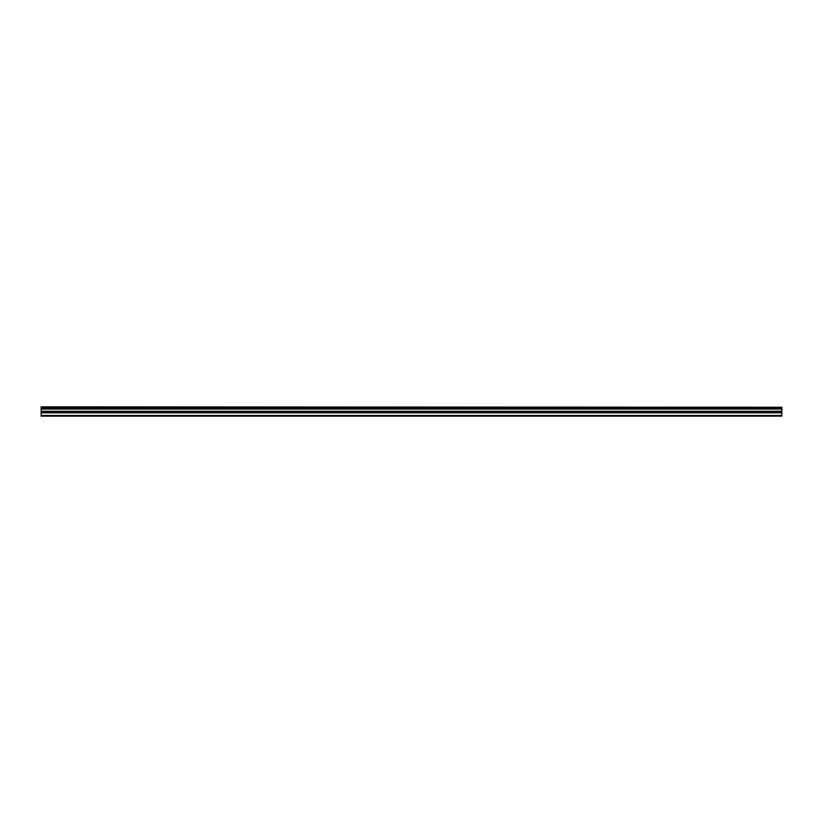 <?xml version="1.0" encoding="UTF-8"?>
<svg xmlns="http://www.w3.org/2000/svg" width="823" height="823" viewBox="0 0 823 823"><rect width="100%" height="100%" fill="white"/><g stroke="black" fill="none" stroke-linecap="round" stroke-linejoin="round"><path stroke-width="1.23" d="M41.15 407.251L781.85 407.251L41.15 406.85L41.15 408.054L781.85 408.054L781.85 411.253L41.15 411.253L41.15 416.15L781.85 416.15L781.85 411.253M41.15 408.054L41.15 411.253M781.85 407.251L781.85 408.054M41.15 415.461L781.85 415.461M41.15 412.817L781.85 412.817M41.15 409.041L781.85 409.041M41.15 411.757L781.85 411.757"/></g></svg>
